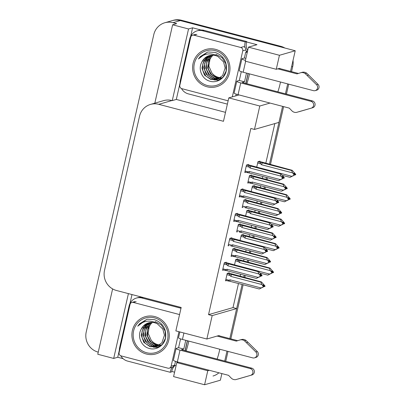 <?xml version="1.0" encoding="UTF-8"?>
<svg xmlns="http://www.w3.org/2000/svg" width="405" height="405" viewBox="0 0 405 405"><rect width="100%" height="100%" fill="white"/><g stroke="black" fill="none" stroke-linecap="round" stroke-linejoin="round"><path stroke-width="0.61" d="M188.765 341.101A17.709 4.182 -75.3 0 1 188.305 343.298A17.709 4.182 -75.3 0 1 186.128 350.943M217.126 359.078A17.709 4.182 104.7 0 0 219.302 351.434A17.709 4.182 104.7 0 0 219.763 349.237M249.48 73.872A17.709 4.182 -75.3 0 1 249.014 76.069A17.709 4.182 -75.3 0 1 246.842 83.713M277.84 91.849A17.709 4.182 104.7 0 0 280.017 84.205A17.709 4.182 104.7 0 0 280.478 82.007M280.397 68.723A17.709 4.182 104.7 0 0 279.875 68.41A17.709 4.182 104.7 0 0 279.268 68.43L276.256 69.295L279.44 55.288L295.225 50.746L290.532 71.386L291.58 66.784L292.734 66.45L291.554 71.655M269.416 164.329L282.589 106.358L278.944 122.391L254.477 129.433L259.792 106.014L270.044 103.062M287.692 83.901L285.429 93.838L287.692 83.901M254.477 129.433L250.832 128.476L208.535 314.65L233.007 307.608L238.474 283.541M240.109 276.352L240.575 274.296M243.562 261.149L244.028 259.094M245.663 251.905L246.129 249.85M249.115 236.707L249.581 234.652M251.216 227.463L251.682 225.408M254.669 212.26L255.135 210.205M256.77 203.016L257.236 200.961M260.223 187.819L260.688 185.758M262.324 178.57L262.789 176.514M265.776 163.372L274.818 123.581M233.007 307.608L236.647 308.559L229.822 338.61L242.114 284.497M226.977 351.125L224.719 361.068L226.977 351.125M221.874 373.582L220.371 380.209L204.586 384.75L173.588 376.615L176.772 362.607L178.337 362.156M98.253 352.147L98.187 352.127A16.6 15.972 73.9 0 1 86.23 331.994L153.794 34.612A16.6 15.972 73.9 0 1 164.805 22.756L172.044 20.67A16.6 15.972 73.9 0 1 180.281 20.584L295.225 50.746M123.105 358.668L117.744 357.261L119.333 350.249M129.949 303.537L131.99 294.562M174.595 372.18L171.755 371.436M225.509 112.352L176.317 99.443L180.048 83.025M190.659 36.313L192.593 27.798L201.072 30.026M246.61 41.973L256.983 44.697L248.442 47.152L245.258 61.16L276.256 69.295M112.615 288.917L97.772 354.253L113.689 358.43L128.41 293.625M113.689 358.43L117.744 357.261M176.317 99.443L172.262 100.612L188.543 28.968L192.593 27.798M172.262 100.612L171.953 100.531A16.6 15.972 -106.1 0 0 163.716 100.617L150.538 104.409A16.6 15.972 -106.1 0 0 139.528 116.265L104.52 270.358A16.6 15.972 -106.1 0 0 116.478 290.491L181.177 307.471L175.856 330.89L206.859 339.025L212.179 315.606L236.647 308.559M188.543 28.968L172.626 24.791L154.816 103.179M164.805 22.756A16.6 15.972 73.9 0 1 173.041 22.665L176.681 23.622L172.626 24.791M279.44 55.288L248.442 47.152M219.682 335.953A17.709 4.182 104.7 0 0 219.166 335.639A17.709 4.182 104.7 0 0 218.558 335.654L206.859 339.025M204.586 384.75L207.77 370.742L209.334 370.291M239.046 94.932L228.795 97.883L223.474 121.297L158.775 104.323A16.6 15.972 -106.1 0 0 150.538 104.409M208.535 314.65L212.179 315.606M228.795 97.883L259.792 106.014M231.761 238.165L231.847 237.77L229.822 238.353L228.121 245.84L229.154 245.541M237.315 213.724L237.401 213.329L235.376 213.911L233.675 221.393L234.708 221.1M242.868 189.277L242.954 188.882L240.929 189.464L239.228 196.952L240.261 196.653M248.422 164.83L248.508 164.435L246.483 165.022L244.782 172.505L245.815 172.206M226.203 262.612L226.294 262.217L224.269 262.799L222.568 270.287L223.6 269.988M234.718 248.741L234.804 248.341L232.779 248.928L231.078 256.411L232.111 256.117M240.271 224.294L240.357 223.899L238.332 224.481L236.631 231.969L237.664 231.67M245.825 199.847L245.911 199.452L243.886 200.035L242.185 207.522L243.218 207.223M251.378 175.405L251.47 175.011L249.44 175.593L247.738 183.075L248.771 182.782M229.164 273.183L229.25 272.788L227.225 273.37L225.524 280.857L226.557 280.559M243.228 234.865L243.319 234.47L241.289 235.052L240.023 240.631M248.781 210.423L248.873 210.028L246.842 210.61L245.577 216.184M254.335 185.976L254.426 185.581L252.396 186.163L251.13 191.742M259.889 161.529L259.98 161.134L257.95 161.716L256.684 167.295M237.674 259.311L237.765 258.916L235.735 259.499L234.47 265.078M207.77 370.742L176.772 362.607M218.902 372.802A16.6 15.972 73.9 0 1 213.005 376.027M266.429 177.471L265.964 179.526M264.328 186.715L263.863 188.77M260.876 201.918L260.41 203.973M258.775 211.162L258.309 213.217M255.322 226.36L254.856 228.415M253.221 235.604L252.755 237.664M249.769 250.806L249.303 252.862M247.668 260.05L247.202 262.106M244.215 275.253L243.749 277.309M280.776 46.317L181.435 20.25A16.6 15.972 73.9 0 0 173.203 20.336L172.044 20.67A16.6 15.972 73.9 0 1 180.281 20.584L279.617 46.651L280.776 46.317A16.6 15.972 73.9 0 1 284.872 48.028M293.012 60.477A16.6 15.972 73.9 0 1 292.734 66.45M288.709 84.169L286.451 94.107M283.611 106.621L270.439 164.597M267.452 177.739L266.986 179.795M265.351 186.983L264.885 189.039M261.898 202.186L261.433 204.242M259.797 211.43L259.332 213.486M256.345 226.628L255.879 228.683M254.244 235.872L253.778 237.932M250.791 251.075L250.325 253.13M248.69 260.319L248.224 262.374M245.238 275.522L244.772 277.577M243.137 284.766L230.84 338.879M228 351.393L225.742 361.336M271.218 273.421L267.796 275.127L260.44 273.198M272.859 272.722L273.436 272.555M272.373 272.474L272.884 272.611M273.102 272.347L273.461 272.443M237.001 259.134L270.014 268.095L273.537 272.114L272.935 272.393L271.968 270.894L271.385 271.061L272.378 272.449L272.281 272.889L270.803 273.628L271.385 273.461M272.206 272.206L272.935 272.393M273.537 272.114L272.96 272.281M239.32 262.511L270.408 270.672L269.35 268.282L240.246 260.648A3.761 0.891 104.7 0 0 239.32 262.511L238.55 261.63C237.806 260.744 237.932 260.344 238.93 260.44L235.715 259.595M270.408 270.672L271.801 272.616L271.699 273.056L272.281 272.889M271.801 272.616L272.378 272.449M240.246 260.648L238.93 260.44M238.525 266.141A3.761 0.891 -75.3 0 1 238.54 265.933L238.236 266.065M267.796 275.127L269.634 274.094L238.54 265.933M271.699 273.056L269.634 274.094M270.014 268.095L269.35 268.282M262.708 287.292L259.286 289.003L230.177 281.364A3.761 0.891 -75.3 0 1 230.03 279.809L228.972 280.209L225.858 279.394M264.349 286.593L264.926 286.426M263.863 286.345L264.374 286.482M264.587 286.219L264.951 286.315M228.491 273.005L261.503 281.966L265.027 285.991L264.419 286.269L263.458 284.766L262.875 284.933L263.868 286.32L263.766 286.76L262.293 287.499L262.87 287.332M263.69 286.077L264.419 286.269M265.027 285.991L264.445 286.158M230.809 276.387L261.898 284.543L260.84 282.158L231.736 274.519A3.761 0.891 104.7 0 0 230.809 276.387L230.04 275.506C229.346 274.676 229.473 274.281 230.42 274.312L227.205 273.466M261.898 284.543L263.291 286.487L263.189 286.927L263.766 286.76M263.291 286.487L263.868 286.32M231.736 274.519L230.42 274.312M230.177 281.364L225.646 280.321M228.865 281.156C227.969 280.898 228.005 280.584 228.972 280.209M259.286 289.003L261.119 287.965L230.03 279.809M263.189 286.927L261.119 287.965M261.503 281.966L260.84 282.158M259.752 276.721L256.325 278.427L227.22 270.793A3.761 0.891 -75.3 0 1 227.073 269.234L226.015 269.639L222.902 268.819M261.392 276.023L261.969 275.856M261.417 275.911L260.906 275.775M261.63 275.648L261.994 275.744M225.534 262.435L258.547 271.396L262.07 275.415L261.463 275.694L260.496 274.195L259.919 274.362L260.911 275.749L260.81 276.19L259.337 276.929L259.914 276.762M260.734 275.506L261.463 275.694M262.07 275.415L261.488 275.582M223.97 264.116L227.083 264.931C226.339 264.045 226.466 263.645 227.463 263.741L224.248 262.896M227.083 264.931L227.853 265.812A3.761 0.891 -75.3 0 1 228.774 263.949L227.463 263.741M227.853 265.812L258.942 273.972L257.884 271.588L228.774 263.949M260.911 275.749L260.334 275.916L260.233 276.357L260.81 276.19M227.22 270.793L222.689 269.75M225.909 270.58C224.942 270.337 224.977 270.024 226.015 269.639M256.325 278.427L258.162 277.395L227.073 269.234M260.233 276.357L258.162 277.395M258.547 271.396L257.884 271.588M258.942 273.972L260.334 275.916M276.777 248.974L273.35 250.685L265.994 248.756M278.412 248.275L278.989 248.108M277.926 248.032L278.438 248.164M278.655 247.9L279.015 247.997M242.554 234.692L275.567 243.648L279.091 247.673L278.488 247.951L277.521 246.448L276.939 246.615L277.931 248.007L277.835 248.442L276.357 249.181L276.939 249.014M277.759 247.759L278.488 247.951M279.091 247.673L278.513 247.84M244.873 238.069L275.962 246.225L274.904 243.84L245.8 236.201A3.761 0.891 104.7 0 0 244.873 238.069L244.104 237.188C243.359 236.297 243.486 235.897 244.483 235.994L241.269 235.148M275.962 246.225L277.354 248.169L277.253 248.609L277.835 248.442M277.354 248.169L277.931 248.007M245.8 236.201L244.483 235.994M244.083 241.694A3.761 0.891 -75.3 0 1 244.099 241.491L243.79 241.618M273.35 250.685L275.187 249.647L244.099 241.491M277.253 248.609L275.187 249.647M275.567 243.648L274.904 243.84M282.331 224.527L278.903 226.238L271.552 224.309M283.966 223.833L284.543 223.666M283.48 223.585L283.991 223.717M284.209 223.459L284.568 223.55M248.108 210.246L281.121 219.201L284.644 223.226L284.042 223.504L283.075 222.006L282.493 222.173L283.485 223.56L283.389 223.995L281.91 224.74L282.493 224.572M283.313 223.312L284.042 223.504M284.644 223.226L284.067 223.393M250.427 213.622L281.516 221.778L280.457 219.394L251.353 211.759A3.761 0.891 104.7 0 0 250.427 213.622L249.657 212.741C248.913 211.85 249.04 211.456 250.037 211.547L246.822 210.706M281.516 221.778L282.908 223.727L282.806 224.162L283.389 223.995M282.908 223.727L283.485 223.56M251.353 211.759L250.037 211.547M249.637 217.252A3.761 0.891 -75.3 0 1 249.652 217.045L249.343 217.176M278.903 226.238L280.741 225.2L249.652 217.045M282.806 224.162L280.741 225.2M281.121 219.201L280.457 219.394M287.884 200.085L284.457 201.791L277.106 199.862M289.519 199.387L290.096 199.219M289.033 199.138L289.545 199.275M289.762 199.012L290.127 199.108M253.662 185.799L286.674 194.759L290.198 198.779L289.595 199.057L288.628 197.559L288.046 197.726L289.038 199.113L288.942 199.554L287.464 200.293L288.046 200.126M288.866 198.87L289.595 199.057M290.198 198.779L289.621 198.946M255.98 189.175L287.069 197.336L286.011 194.952L256.907 187.312A3.761 0.891 104.7 0 0 255.98 189.175L255.211 188.295C254.467 187.409 254.593 187.009 255.59 187.105L252.376 186.26M287.069 197.336L288.461 199.28L288.36 199.721L288.942 199.554M288.461 199.28L289.038 199.113M256.907 187.312L255.59 187.105M255.19 192.805A3.761 0.891 -75.3 0 1 255.206 192.598L254.897 192.729M284.457 201.791L286.294 200.758L255.206 192.598M288.36 199.721L286.294 200.758M286.674 194.759L286.011 194.952M265.305 252.274L261.883 253.986L232.774 246.346A3.761 0.891 -75.3 0 1 232.627 244.792L231.569 245.192L228.455 244.377M266.946 251.576L267.523 251.409M266.971 251.465L266.46 251.333M267.184 251.201L267.548 251.297M231.088 237.993L264.1 246.949L267.624 250.973L267.017 251.252L266.05 249.748L265.472 249.915L266.465 251.308L266.363 251.743L264.89 252.482L265.467 252.315M266.287 251.059L267.017 251.252M267.624 250.973L267.042 251.14M229.524 239.669L232.637 240.489C231.893 239.598 232.019 239.198 233.017 239.294L229.802 238.449M232.637 240.489L233.407 241.37A3.761 0.891 -75.3 0 1 234.333 239.502L233.017 239.294M233.407 241.37L264.495 249.526L263.437 247.141L234.333 239.502M266.465 251.308L265.888 251.47L265.786 251.91L266.363 251.743M232.774 246.346L231.073 246.037M231.463 246.139C230.496 245.896 230.531 245.577 231.569 245.192M261.883 253.986L263.716 252.948L232.627 244.792M265.786 251.91L263.716 252.948M264.1 246.949L263.437 247.141M264.495 249.526L265.888 251.47M270.859 227.828L267.437 229.539L238.327 221.899A3.761 0.891 -75.3 0 1 238.18 220.345L237.122 220.745L234.009 219.93M272.499 227.134L273.076 226.967M272.524 227.018L272.013 226.886M272.737 226.76L273.102 226.851M236.641 213.546L269.654 222.502L273.178 226.527L272.57 226.805L271.608 225.307L271.026 225.474L272.018 226.861L271.917 227.296L270.444 228.04L271.021 227.873M271.841 226.613L272.57 226.805M273.178 226.527L272.595 226.694M235.077 215.227L238.191 216.042C237.446 215.151 237.573 214.756 238.57 214.847L235.356 214.007M238.191 216.042L238.96 216.923A3.761 0.891 -75.3 0 1 239.887 215.06L238.57 214.847M238.96 216.923L270.049 225.084L268.991 222.694L239.887 215.06M272.018 226.861L271.441 227.028L271.34 227.463L271.917 227.296M238.327 221.899L233.796 220.862M237.016 221.692C236.049 221.449 236.085 221.135 237.122 220.745M267.437 229.539L269.269 228.501L238.18 220.345M271.34 227.463L269.269 228.501M269.654 222.502L268.991 222.694M270.049 225.084L271.441 227.028M276.412 203.386L272.99 205.092L243.881 197.458A3.761 0.891 -75.3 0 1 243.734 195.898L242.676 196.303L239.563 195.483M278.053 202.687L278.63 202.52M278.078 202.576L277.567 202.439M278.296 202.313L278.655 202.409M242.195 189.1L275.208 198.06L278.731 202.08L278.124 202.358L277.162 200.86L276.58 201.027L277.572 202.414L277.471 202.854L275.997 203.594L276.575 203.426M277.395 202.171L278.124 202.358M278.731 202.08L278.149 202.247M240.631 190.78L243.744 191.595C243 190.709 243.127 190.309 244.124 190.406L240.909 189.56M243.744 191.595L244.514 192.476A3.761 0.891 -75.3 0 1 245.44 190.613L244.124 190.406M244.514 192.476L275.602 200.637L274.544 198.253L245.44 190.613M277.572 202.414L276.995 202.581L276.893 203.021L277.471 202.854M243.881 197.458L239.35 196.415M242.57 197.25C241.603 197.002 241.638 196.688 242.676 196.303M272.99 205.092L274.823 204.059L243.734 195.898M276.893 203.021L274.823 204.059M275.208 198.06L274.544 198.253M275.602 200.637L276.995 202.581M281.966 178.939L278.544 180.65L249.434 173.011A3.761 0.891 -75.3 0 1 249.288 171.457L248.23 171.857L245.116 171.042M283.606 178.24L284.183 178.073M283.632 178.129L283.12 177.998M283.849 177.866L284.209 177.962M247.749 164.658L280.761 173.613L284.285 177.638L283.677 177.916L282.715 176.418L282.133 176.58L283.125 177.972L283.024 178.408L281.551 179.147L282.128 178.98M282.948 177.724L283.677 177.916M284.285 177.638L283.708 177.805M246.184 166.333L249.298 167.154C248.554 166.263 248.68 165.868 249.677 165.959L246.463 165.113M249.298 167.154L250.067 168.035A3.761 0.891 -75.3 0 1 250.994 166.166L249.677 165.959M250.067 168.035L281.156 176.19L280.098 173.806L250.994 166.166M283.125 177.972L282.548 178.139L282.447 178.575L283.024 178.408M249.434 173.011L244.903 171.968M248.123 172.803C247.156 172.56 247.192 172.241 248.23 171.857M278.544 180.65L280.376 179.612L249.288 171.457M282.447 178.575L280.376 179.612M280.761 173.613L280.098 173.806M281.156 176.19L282.548 178.139M245.445 60.35A5.533 0.749 -167.2 0 1 241.886 58.811L239.213 70.571A5.533 0.749 12.8 0 0 243.162 72.217L313.435 90.654A3.534 3.402 73.9 0 0 316.543 84.721L305.243 73.619L306.691 73.199L308.6 75.011L317.991 84.306L316.543 84.721M246.483 73.087L244.498 81.825L242.18 82.493L312.452 100.931L311.005 101.351A3.534 3.402 73.9 0 1 311.217 108.155L296.43 112.413A5.533 5.326 73.9 0 1 291.883 110.808L289.266 108.11L238.059 94.674L240.732 82.909A5.533 0.749 -167.2 0 1 236.783 81.268A5.533 0.749 -167.2 0 1 236.981 81.127L239.294 80.458L244.498 81.825M241.294 71.665L239.294 80.458M247.425 51.637L245.734 52.123L244.397 58.006L245.886 58.396M245.734 52.123L247.222 52.513M236.191 94.122L235.796 95.869M204.085 30.36A11.067 10.651 -106.1 0 0 198.592 30.415L197.144 30.836A11.067 10.651 73.9 0 1 202.637 30.775L245.283 41.968L246.731 41.553L204.085 30.36L202.637 30.775M180.103 84.073A11.067 10.651 73.9 0 1 180.326 80.443L189.803 38.738A11.067 10.651 73.9 0 1 197.144 30.836M181.516 88.563A11.067 10.651 73.9 0 0 188.3 93.869L227.377 104.12M247.673 50.529A11.067 10.651 73.9 0 1 246.731 41.553M247.561 51.025L246.458 51.344A11.067 10.651 73.9 0 1 245.693 49.855M244.954 47.41A11.067 10.651 73.9 0 1 245.283 41.968M247.43 51.597L246.458 51.344M244.397 58.006L242.079 58.669A5.533 0.749 -167.2 0 0 241.886 58.811M236.783 81.268L234.11 93.028A5.533 0.749 12.8 0 0 238.059 94.674M311.005 101.351L240.732 82.909M298.9 111.75L312.665 107.74A3.534 3.402 -106.1 0 0 312.452 100.931M306.691 73.199A5.533 5.326 73.9 0 0 302.095 72.333L300.647 72.753A5.533 5.326 73.9 0 0 300.525 72.789L297.042 73.887L277.82 68.845M279.268 68.43L298.419 73.452M315.191 90.639L316.639 90.219A3.534 3.402 -106.1 0 0 317.991 84.306M300.647 72.753A5.533 5.326 73.9 0 1 305.243 73.619M307.152 75.431L308.6 75.011M179.835 331.933L178.499 337.8A5.533 0.749 12.8 0 0 182.447 339.441L252.725 357.883A3.534 3.402 73.9 0 0 255.833 351.945L244.534 340.843L245.982 340.428L247.89 342.24L257.281 351.53L255.833 351.945M185.768 340.311L183.784 349.054L181.465 349.717L251.743 368.16L250.295 368.575A3.534 3.402 73.9 0 1 250.508 375.384L235.72 379.637A5.533 5.326 73.9 0 1 231.174 378.037L228.552 375.334L177.349 361.898L180.017 350.138A5.533 0.749 -167.2 0 1 176.074 348.492A5.533 0.749 -167.2 0 1 176.266 348.356L178.585 347.687L183.784 349.054M180.579 338.894L178.585 347.687M175.481 361.346L174.575 365.33L176.064 365.72M181.172 307.506L143.37 297.589A11.067 10.651 -106.1 0 0 137.877 297.645L136.429 298.06A11.067 10.651 73.9 0 1 141.922 298.004L181 308.256M119.389 351.302A11.067 10.651 73.9 0 1 119.617 347.672L129.089 305.967A11.067 10.651 73.9 0 1 136.429 298.06M120.801 355.787A11.067 10.651 73.9 0 0 127.59 361.093L170.237 372.286L171.685 371.871A11.067 10.651 73.9 0 1 175.006 365.447M170.237 372.286A11.067 10.651 73.9 0 1 172.282 367.294M173.983 365.487A11.067 10.651 73.9 0 1 174.656 364.971M176.074 348.492L173.401 360.258A5.533 0.749 12.8 0 0 177.349 361.898M250.295 368.575L180.017 350.138M238.191 378.974L251.956 374.964A3.534 3.402 -106.1 0 0 251.743 368.16M245.982 340.428A5.533 5.326 73.9 0 0 241.385 339.562L239.937 339.977A5.533 5.326 73.9 0 0 239.811 340.018L236.328 341.116L217.11 336.074M218.558 335.654L237.705 340.681M254.477 357.863L255.925 357.448A3.534 3.402 -106.1 0 0 257.281 351.53M239.937 339.977A5.533 5.326 73.9 0 1 244.534 340.843M246.442 342.655L247.89 342.24M220.502 77.674A12.509 12.039 73.9 0 1 218.396 77.32A12.509 12.039 73.9 0 1 212.028 73.219L208.808 66.076L210.144 58.325M215.257 50.635A18.043 17.364 73.9 0 1 228.253 72.52A18.043 17.364 73.9 0 1 207.335 85.501A18.043 17.364 73.9 0 1 194.339 63.62A18.043 17.364 73.9 0 1 215.257 50.635M209.39 81.056C216.69 83.648 224.972 78.398 226.314 70.647C227.256 61.793 223.6 55.728 215.344 52.458L208.378 51.982L207.233 52.26L198.44 58.963C203.264 53.976 208.94 52.68 215.465 55.07L217.986 56.528A12.509 12.039 -106.1 0 0 215.49 55.566A12.509 12.039 -106.1 0 0 209.284 55.632A12.509 12.039 -106.1 0 0 201.776 62.203C197.787 69.149 202.014 78.955 209.39 81.056M210.099 55.429L204.029 60.254L201.928 67.994L204.484 75.097L210.853 79.491L216.908 79.471L222.608 75.608L225.15 67.969L223.555 61.899L217.986 56.528M210.327 55.384L205.867 58.381L202.763 64.056L202.814 70.556L205.958 76.155L211.314 79.36L217.141 79.4M211.268 55.242L207.704 57.854L204.601 63.524L204.652 70.024L207.795 75.624L213.151 78.828L218.042 79.076M218.275 79.036L218.978 78.874M211.03 55.272L205.826 59.788L203.771 67.534L206.074 74.226L212.696 78.965L217.819 79.167M212.235 55.181L209.542 57.323L206.439 62.998L206.489 69.498L209.633 75.097L214.994 78.302L218.918 78.671M211.992 55.191L207.102 60.208L205.705 67.984L208.565 74.545L214.534 78.433L218.7 78.778M213.222 55.202L211.38 56.791L208.281 62.466L208.327 68.966L211.476 74.566L216.832 77.77L219.773 78.18M220.021 78.18L220.76 78.14M212.969 55.186L208.848 59.859L207.603 67.858L210.58 74.226L216.371 77.902L219.561 78.312M212.028 73.219C214.721 75.938 216.781 77.325 218.209 77.375L220.396 77.755M220.649 77.77L221.403 77.78M209.405 55.596L204.024 58.912L201.776 62.203M181.815 88.66A2.769 2.663 73.9 0 1 179.825 85.303L190.755 37.184A2.769 2.663 73.9 0 1 193.965 35.194L240.773 47.476A2.769 2.663 73.9 0 1 242.767 50.833L232.308 96.871L242.767 50.833L245.663 49.997A2.769 2.663 73.9 0 0 243.668 46.646A2.769 2.663 73.9 0 1 245.663 49.997L242.767 50.833A2.769 2.663 73.9 0 0 240.773 47.476L243.668 46.646L240.773 47.476L193.965 35.194L196.86 34.359L193.965 35.194A2.769 2.663 73.9 0 0 192.593 35.21L195.488 34.374L192.593 35.21A2.769 2.663 73.9 0 0 190.755 37.184L179.825 85.303A2.769 2.663 73.9 0 0 181.815 88.66L228.131 100.815L181.815 88.66M207.345 52.23L200.313 56.558L198.44 58.963M215.546 49.354A19.369 18.635 73.9 0 1 229.498 72.844A19.369 18.635 73.9 0 1 207.046 86.781A19.369 18.635 73.9 0 1 193.094 63.291A19.369 18.635 73.9 0 1 215.546 49.354M217.606 80.646L223.039 77.132L226.182 70.941L225.838 63.833L222.067 57.728L215.855 54.265M213.941 79.901L218.842 80.17M159.788 344.903A12.509 12.039 73.9 0 1 157.682 344.549A12.509 12.039 73.9 0 1 151.313 340.448L148.098 333.3L149.43 325.549M154.543 317.864A18.043 17.364 73.9 0 1 167.543 339.744A18.043 17.364 73.9 0 1 146.62 352.73A18.043 17.364 73.9 0 1 133.625 330.844A18.043 17.364 73.9 0 1 154.543 317.864M148.675 348.28C155.976 350.872 164.258 345.627 165.599 337.876C166.546 329.017 162.886 322.952 154.629 319.682L147.663 319.206L146.524 319.489L137.725 326.192C142.555 321.205 148.23 319.909 154.756 322.299L157.272 323.757A12.509 12.039 -106.1 0 0 154.776 322.79A12.509 12.039 -106.1 0 0 148.569 322.856A12.509 12.039 -106.1 0 0 141.067 329.432C137.072 336.373 141.304 346.184 148.675 348.28M149.389 322.653L143.314 327.478L141.218 335.218L143.775 342.326L150.144 346.72L156.198 346.695L161.899 342.838L164.44 335.198L162.845 329.123L157.272 323.757M149.612 322.608L145.152 325.61L142.049 331.28L142.099 337.785L145.243 343.379L150.604 346.589L156.426 346.629M150.554 322.471L146.99 325.078L143.891 330.753L143.937 337.254L147.086 342.853L152.442 346.057L157.327 346.305M157.565 346.26L158.264 346.098M150.316 322.496L145.111 327.012L143.061 334.758L145.365 341.45L151.981 346.189L157.105 346.391M151.521 322.405L148.832 324.552L145.729 330.222L145.78 336.722L148.924 342.321L154.28 345.526L158.208 345.895M151.278 322.415L146.392 327.437L144.99 335.208L147.85 341.774L153.819 345.662L157.99 346.007M152.508 322.426L150.67 324.02L147.567 329.695L147.617 336.196L150.761 341.795L156.117 344.999L159.059 345.404M159.312 345.404L160.046 345.369M152.26 322.415L148.134 327.088L146.888 335.087L149.87 341.45L155.662 345.131L158.851 345.536M151.313 340.448C154.006 343.167 156.072 344.554 157.499 344.599L159.686 344.979M159.94 344.994L160.689 345.009M148.691 322.825L143.314 326.136L141.067 329.432M121.105 355.889A2.769 2.663 73.9 0 1 119.111 352.532L130.046 304.413A2.769 2.663 73.9 0 1 133.25 302.419L179.567 314.574L133.25 302.419L136.146 301.588L133.25 302.419A2.769 2.663 73.9 0 0 131.878 302.434L134.774 301.603L131.878 302.434A2.769 2.663 73.9 0 0 130.046 304.413L119.111 352.532A2.769 2.663 73.9 0 0 121.105 355.889L167.913 368.17L121.105 355.889M174.018 365.345A2.769 2.663 73.9 0 1 172.181 367.325A2.769 2.663 73.9 0 0 174.018 365.345L171.123 366.181A2.769 2.663 73.9 0 1 167.913 368.17A2.769 2.663 73.9 0 0 169.285 368.155L172.181 367.325L169.285 368.155A2.769 2.663 73.9 0 0 171.123 366.181L174.018 365.345M178.954 331.7L171.123 366.181L178.954 331.7M146.635 319.459L139.598 323.787L137.725 326.192M154.837 316.583A19.369 18.635 73.9 0 1 168.789 340.073A19.369 18.635 73.9 0 1 146.332 354.01A19.369 18.635 73.9 0 1 132.379 330.52A19.369 18.635 73.9 0 1 154.837 316.583M156.897 347.875L162.329 344.356L165.468 338.165L165.124 331.062L161.357 324.952L155.14 321.489M153.232 347.125L158.132 347.399M293.438 175.638L290.01 177.349L282.66 175.421M295.073 174.94L295.655 174.773M294.587 174.697L295.098 174.828M295.316 174.565L295.68 174.661M259.215 161.357L292.228 170.313L295.751 174.337L295.149 174.616L294.182 173.117L293.6 173.279L294.592 174.671L294.496 175.107L293.017 175.846L293.6 175.679M294.42 174.423L295.149 174.616M295.751 174.337L295.174 174.504M261.534 164.734L292.623 172.889L291.565 170.505L262.46 162.866A3.761 0.891 104.7 0 0 261.534 164.734L260.764 163.853C260.02 162.962 260.147 162.567 261.144 162.658L257.929 161.813M292.623 172.889L294.015 174.839L293.914 175.274L294.496 175.107M294.015 174.839L294.592 174.671M262.46 162.866L261.144 162.658M260.744 168.358A3.761 0.891 -75.3 0 1 260.759 168.156L260.45 168.283M290.01 177.349L291.848 176.312L260.759 168.156M293.914 175.274L291.848 176.312M292.228 170.313L291.565 170.505M268.262 262.845L264.84 264.556L235.73 256.917A3.761 0.891 -75.3 0 1 235.583 255.363L234.525 255.763L231.412 254.947M269.902 262.151L270.479 261.984M269.416 261.903L269.927 262.035M270.145 261.777L270.505 261.868M234.044 248.564L267.057 257.519L270.58 261.544L269.973 261.822L269.011 260.324L268.429 260.491L269.421 261.878L269.32 262.313L267.847 263.058L268.424 262.891M269.244 261.63L269.973 261.822M270.58 261.544L270.003 261.711M236.363 251.94L267.452 260.096L266.394 257.712L237.29 250.077A3.761 0.891 104.7 0 0 236.363 251.94L235.594 251.059C234.9 250.229 235.027 249.834 235.973 249.865L232.759 249.024M267.452 260.096L268.844 262.045L268.743 262.481L269.32 262.313M268.844 262.045L269.421 261.878M237.29 250.077L235.973 249.865M235.73 256.917L231.199 255.874M234.419 256.709C233.523 256.456 233.558 256.137 234.525 255.763M264.84 264.556L266.672 263.518L235.583 255.363M268.743 262.481L266.672 263.518M267.057 257.519L266.394 257.712M273.815 238.403L270.393 240.109L241.289 232.475A3.761 0.891 -75.3 0 1 241.137 230.916L240.079 231.321L236.965 230.501M275.456 237.705L276.033 237.538M274.97 237.457L275.481 237.593M275.699 237.33L276.058 237.426M239.598 224.117L272.611 233.077L276.134 237.097L275.532 237.376L274.565 235.877L273.983 236.044L274.975 237.431L274.873 237.872L273.4 238.611L273.977 238.444M274.798 237.188L275.532 237.376M276.134 237.097L275.557 237.264M241.917 227.494L273.005 235.654L271.947 233.27L242.843 225.631A3.761 0.891 104.7 0 0 241.917 227.494L241.147 226.613C240.454 225.787 240.58 225.388 241.527 225.423L238.312 224.578M273.005 235.654L274.398 237.598L274.296 238.039L274.873 237.872M274.398 237.598L274.975 237.431M242.843 225.631L241.527 225.423M241.289 232.475L239.552 232.156M239.973 232.262C239.077 232.009 239.112 231.695 240.079 231.321M270.393 240.109L272.226 239.077L241.137 230.916M274.296 238.039L272.226 239.077M272.611 233.077L271.947 233.27M279.369 213.956L275.947 215.668L246.842 208.028A3.761 0.891 -75.3 0 1 246.691 206.474L245.632 206.874L242.519 206.059M281.009 213.258L281.586 213.091M280.523 213.015L281.035 213.146M281.252 212.883L281.612 212.979M245.152 199.675L278.164 208.631L281.688 212.655L281.085 212.934L280.118 211.435L279.536 211.597L280.528 212.989L280.432 213.425L278.954 214.164L279.531 213.997M280.351 212.741L281.085 212.934M281.688 212.655L281.111 212.822M247.47 203.052L278.559 211.207L277.501 208.823L248.397 201.184A3.761 0.891 104.7 0 0 247.47 203.052L246.701 202.171C246.007 201.341 246.134 200.946 247.08 200.976L243.866 200.131M278.559 211.207L279.951 213.151L279.85 213.592L280.432 213.425M279.951 213.151L280.528 212.989M248.397 201.184L247.08 200.976M246.842 208.028L245.106 207.709M245.526 207.821C244.63 207.562 244.666 207.249 245.632 206.874M275.947 215.668L277.784 214.63L246.691 206.474M279.85 213.592L277.784 214.63M278.164 208.631L277.501 208.823M284.923 189.51L281.5 191.221L252.396 183.586A3.761 0.891 -75.3 0 1 252.244 182.027L251.186 182.427L248.073 181.612M286.563 188.816L287.14 188.649M286.077 188.568L286.588 188.7M286.806 188.441L287.165 188.533M250.705 175.228L283.718 184.184L287.241 188.209L286.639 188.487L285.672 186.988L285.09 187.156L286.082 188.543L285.986 188.983L284.507 189.722L285.09 189.555M285.91 188.295L286.639 188.487M287.241 188.209L286.664 188.376M253.024 178.605L284.113 186.766L283.054 184.376L253.95 176.742A3.761 0.891 104.7 0 0 253.024 178.605L252.254 177.724C251.561 176.899 251.687 176.499 252.634 176.529L249.419 175.689M284.113 186.766L285.505 188.71L285.404 189.145L285.986 188.983M285.505 188.71L286.082 188.543M253.95 176.742L252.634 176.529M252.396 183.586L247.86 182.544M251.08 183.374C250.184 183.121 250.219 182.802 251.186 182.427M281.5 191.221L283.338 190.183L252.244 182.027M285.404 189.145L283.338 190.183M283.718 184.184L283.054 184.376M173.041 22.665L181.435 20.25M158.775 104.323L171.953 100.531M235.437 260.815L238.55 261.63M226.927 274.686L230.04 275.506M228.445 281.045L225.651 280.311M225.519 270.479L222.689 269.74M240.99 236.368L244.104 237.188M246.544 211.926L249.657 212.741M252.097 187.48L255.211 188.295M236.626 221.591L233.801 220.846M242.18 197.144L239.355 196.405M247.733 172.702L244.909 171.958M248.042 73.497L245.779 83.435M243.162 72.217L245.648 61.266M312.665 107.74L311.217 108.155M141.922 298.004L143.37 297.589M187.328 340.721L185.07 350.664M182.447 339.441L183.91 333.001M251.956 374.964L250.508 375.384M257.651 163.033L260.764 163.853M232.48 250.239L235.594 251.059M233.999 256.598L231.204 255.864M238.034 225.798L241.147 226.613M243.587 201.351L246.701 202.171M249.141 176.909L252.254 177.724M250.66 183.262L247.865 182.528M245.936 83.476L248.194 73.538M185.222 350.705L187.485 340.762M216.908 79.471L217.369 79.34M156.198 346.695L156.659 346.564"/></g></svg>
